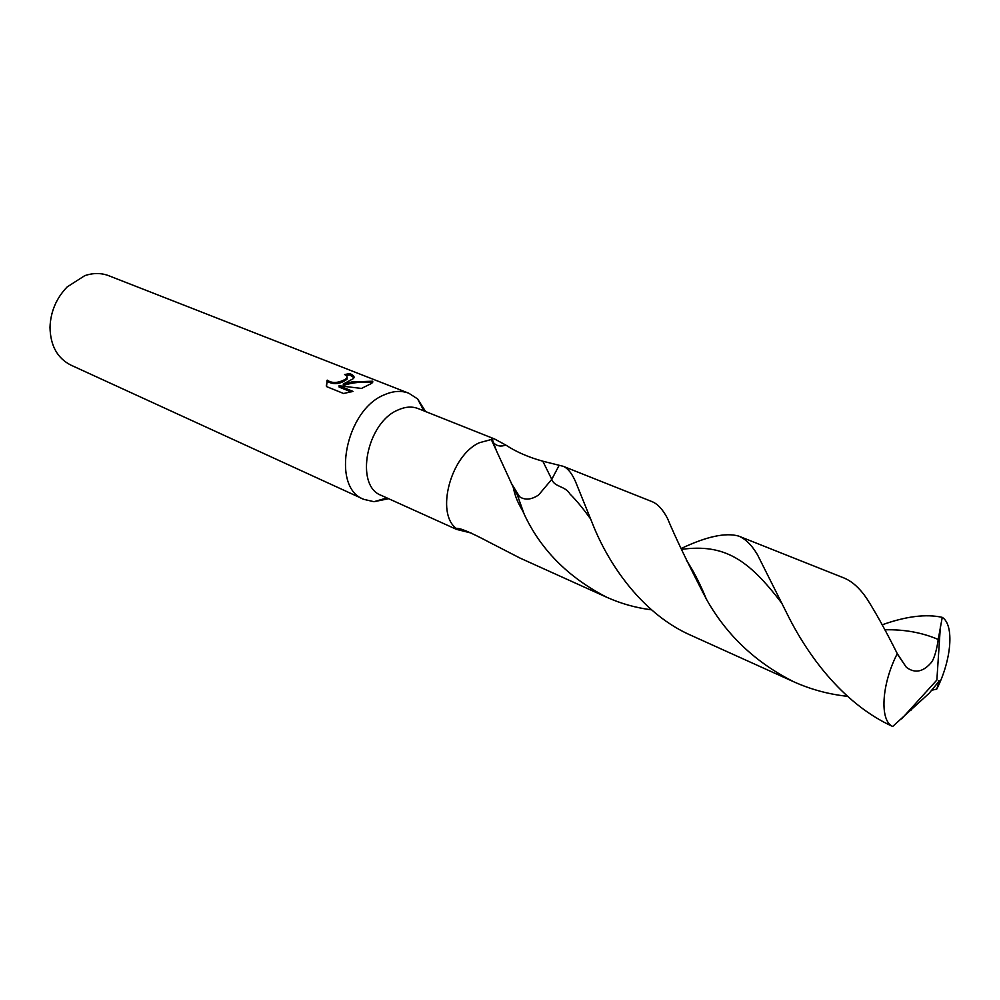 <?xml version="1.0" encoding="UTF-8"?>
<svg xmlns="http://www.w3.org/2000/svg" width="1000" height="1000" viewBox="0 0 1000 1000"><rect width="100%" height="100%" fill="white"/><g stroke="black" fill="none" stroke-linecap="round" stroke-linejoin="round"><path stroke-width="1.5" d="M494.625 439.012L418.162 408.587C412.025 406.225 405.35 406.675 398.1 409.95C366.475 422.612 354.425 485.913 381.3 495.387L456.538 529.388L456.362 528.462C459.55 527.712 470.363 532.225 488.8 542L520.013 558.075L606.825 597.3C568.4 577.537 540.887 549.888 524.263 514.362C521.675 507.713 516.525 502.975 513.225 487.275L491.275 439.525L491.975 438.462L494.625 439.012L505.788 445.05C500.9 446.887 496.8 446.125 493.488 442.762L491.275 439.525L479.45 442.713C450.725 455.238 435.312 513.362 456.362 528.462C435.312 513.362 450.725 455.238 479.45 442.713L491.275 439.525L493.488 442.762C496.8 446.125 500.9 446.887 505.788 445.05C516.112 451.85 528.45 457.238 542.8 461.2L563.175 466.287C567.7 468.15 571.775 473.175 575.413 481.362L594.375 528.225C610.9 567.775 644.112 615.037 691.438 635.538L794.125 681.95C755.837 662.775 726.612 635.212 706.438 599.25C688.575 564.837 675.6 537.9 667.513 518.45C662.875 509.55 657.725 503.95 652.038 501.625L563.175 466.287M471.25 533.062L456.538 529.388M425.65 411.575L417.6 398.925L408.8 393.225C401.337 390.387 393.2 390.9 384.375 394.787C345.438 409.975 330.7 487.562 363.75 499.338L373.963 501.7L388.65 498.713M372.713 381.213L371.875 383.263L361.488 388.425L339.038 385.763L352.987 391.375L343.587 393.5L326.512 386.575L327.2 380.138C331.975 383.5 338.038 383.212 345.387 379.288L346.912 377.938L346.912 375.975L344.6 374.525L349.663 373.612C353.663 375.125 354.925 376.788 353.438 378.575L343.25 384.062L352.025 381.925L372.725 381.213M408.8 393.225L108.8 275.725C101.225 272.838 93.212 272.812 84.763 275.663L67.162 286.938C56.3 298.225 50.575 311.7 50 327.35C50.4 345.625 57.35 358.212 70.85 365.1L363.75 499.338M347.163 377.5L347.013 379.237C340.425 384.212 333.862 384.963 327.312 381.463L327.2 380.138M327.312 381.463L326.3 385.65M353.975 377.688L349.762 374.95L346.362 375.45M349.762 374.95L349.663 373.612M372.525 382.562C362.938 381.438 353.212 382.375 343.35 385.375L343.25 384.062M351.1 391.925L339.137 387.1L339.038 385.763M372.788 382.075L372.725 381.238M932.225 661.363C923.775 671.925 915.15 673.888 906.312 667.262L897.275 653.65C881.438 684.45 879.5 720.75 892.688 726.475L929.125 693.312L939.35 680.85L936.737 689.112C951.525 660.075 954.525 625 942.25 617.35L938.225 639.462C936.938 648.725 934.938 656.025 932.225 661.363M681.237 548.488C706.462 536.512 725.6 532.375 738.637 536.075C745.462 538.85 751.737 545.05 757.45 554.675L789.013 617.638C810.325 659.412 845.413 705.013 892.688 726.475M897.275 653.65C885.925 630.975 875.8 612.675 866.912 598.75C859.8 588.212 852.087 581.263 843.787 577.9L738.637 536.075M651.5 609.825C635.938 607.85 621.05 603.675 606.825 597.3M882.188 624.812C906.05 616.275 926.062 613.8 942.25 617.35M936.737 689.112L932.062 690.15M847.5 696.325C828.875 694.325 811.075 689.525 794.125 681.95M513.225 487.275L517.2 494.637L519.688 496.838C525.225 500.35 531.538 499.725 538.625 494.963L551.775 479.325L559.138 465.337M542.8 461.2L551.775 479.325C554.325 487.212 565.1 485.725 569.987 494.012C576.325 500.312 583.05 508.45 590.2 518.4M884.788 629.8C904.188 629.312 922 632.537 938.225 639.462M681.612 549.338C724.05 543.688 748.1 558.925 781.575 602.962M909.938 709.7L911.038 710.15M386.938 497.938L373.963 501.7M326.887 380.825L326.987 382.163M346.912 377.938L347.013 379.237M457.587 528.575L455.938 529.075M496.262 450.275L491.975 438.462M423.9 410.875L417.6 398.925M940.387 626.462L936.862 680.05L901.612 718.875M906.312 667.262L897.525 654.362M703.337 592.375L702.387 592.238M524.263 514.362L517.2 494.637M939.35 680.85L938.55 680.863M706.438 599.25C700 583.612 693.312 570.6 686.388 560.212M519.688 496.838L511.312 483.338"/></g></svg>
